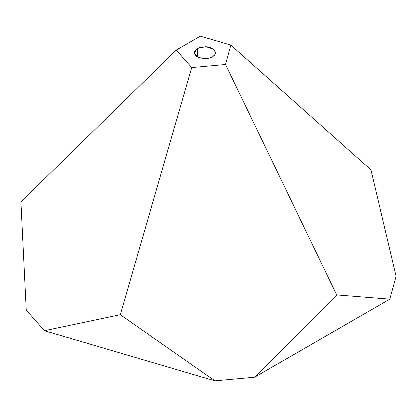<?xml version="1.0" encoding="UTF-8"?>
<svg xmlns="http://www.w3.org/2000/svg" width="417" height="417" viewBox="0 0 417 417"><rect width="100%" height="100%" fill="white"/><g stroke="black" fill="none" stroke-linecap="round" stroke-linejoin="round"><path stroke-width="0.63" d="M26.182 310.081L20.85 201.979L26.182 310.081L20.85 201.979L176.323 50.019L20.85 201.979L176.323 50.019L200.415 36.112L230.773 45.041L371.026 169.954L230.773 45.041L200.415 36.112L176.323 50.019L20.85 201.979L26.182 310.081L44.405 330.728L120.325 314.694L214.911 380.888L44.405 330.728L120.325 314.694L191.789 67.549L176.323 50.019L191.789 67.549L120.325 314.694L214.911 380.888L254.552 377.265L336.748 294.908L225.441 64.468L191.789 67.549L225.441 64.468L230.773 45.041L225.441 64.468L336.748 294.908L389.869 299.14L254.552 377.265L336.748 294.908L389.869 299.14L254.552 377.265L214.911 380.888L44.405 330.728L26.182 310.081L44.405 330.728L214.911 380.888L254.552 377.265L336.748 294.908L389.869 299.14L396.15 276.252L371.026 169.954L230.773 45.041L225.441 64.468L336.748 294.908L389.869 299.14L396.15 276.252L389.869 299.14L254.552 377.265L336.748 294.908L225.441 64.468L191.789 67.549L176.323 50.019L200.415 36.112L230.773 45.041L371.026 169.954L396.15 276.252M212.352 56.915L214.969 54.392L215.422 52.636L213.655 49.279L205.977 46.621L197.543 48.362L197.543 56.915L197.543 48.362L194.478 52.636L194.525 53.23L199.128 57.666L207.989 58.422L212.352 56.915L210.767 57.666L204.95 58.682L199.128 57.666L196.24 55.998L195.271 54.95L194.676 53.819L194.676 51.458L196.24 49.279L197.543 48.362L200.942 47.053L206.994 46.709L210.767 47.611L213.655 49.279L214.625 50.327L215.422 52.636L214.625 54.95L212.352 56.915M44.405 330.728L120.325 314.694L214.911 380.888L120.325 314.694L191.789 67.549L120.325 314.694L44.405 330.728"/></g></svg>
